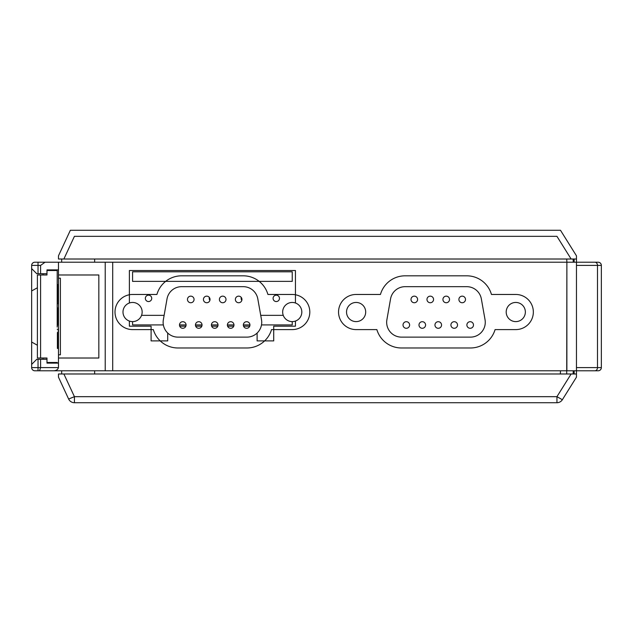<?xml version="1.0" encoding="UTF-8"?>
<svg xmlns="http://www.w3.org/2000/svg" width="633" height="633" viewBox="0 0 633 633"><rect width="100%" height="100%" fill="white"/><g stroke="black" fill="none" stroke-linecap="round" stroke-linejoin="round"><path stroke-width="0.95" d="M405.144 286.67A14.82 14.82 0 0 0 390.553 298.926L386.89 319.744A14.82 14.82 0 0 0 401.48 337.128L470.454 337.128A14.82 14.82 0 0 0 485.044 319.728L481.349 298.903A14.82 14.82 0 0 0 466.758 286.67L405.144 286.67A14.82 14.82 0 0 0 390.553 298.926L386.89 319.744A14.82 14.82 0 0 0 401.48 337.128L470.454 337.128A14.82 14.82 0 0 0 485.044 319.728L481.349 298.903A14.82 14.82 0 0 0 466.758 286.67L405.144 286.67M466.885 324.998A3.3 3.3 0 0 1 470.184 321.699A3.3 3.3 0 0 1 473.484 324.998A3.3 3.3 0 0 1 470.184 328.29A3.3 3.3 0 0 1 466.885 324.998A3.3 3.3 0 0 1 470.184 321.699A3.3 3.3 0 0 1 473.484 324.998A3.3 3.3 0 0 1 470.184 328.29A3.3 3.3 0 0 1 466.885 324.998M450.918 324.998A3.3 3.3 0 0 1 454.217 321.699A3.3 3.3 0 0 1 457.517 324.998A3.3 3.3 0 0 1 454.217 328.29A3.3 3.3 0 0 1 450.918 324.998A3.3 3.3 0 0 1 454.217 321.699A3.3 3.3 0 0 1 457.517 324.998A3.3 3.3 0 0 1 454.217 328.29A3.3 3.3 0 0 1 450.918 324.998M434.958 324.998A3.3 3.3 0 0 1 438.25 321.699A3.3 3.3 0 0 1 441.549 324.998A3.3 3.3 0 0 1 438.25 328.29A3.3 3.3 0 0 1 434.958 324.998A3.3 3.3 0 0 1 438.25 321.699A3.3 3.3 0 0 1 441.549 324.998A3.3 3.3 0 0 1 438.25 328.29A3.3 3.3 0 0 1 434.958 324.998M418.991 324.998A3.3 3.3 0 0 1 422.282 321.699A3.3 3.3 0 0 1 425.582 324.998A3.3 3.3 0 0 1 422.282 328.29A3.3 3.3 0 0 1 418.991 324.998A3.3 3.3 0 0 1 422.282 321.699A3.3 3.3 0 0 1 425.582 324.998A3.3 3.3 0 0 1 422.282 328.29A3.3 3.3 0 0 1 418.991 324.998M403.023 324.998A3.3 3.3 0 0 1 406.315 321.699A3.3 3.3 0 0 1 409.614 324.998A3.3 3.3 0 0 1 406.315 328.29A3.3 3.3 0 0 1 403.023 324.998A3.3 3.3 0 0 1 406.315 321.699A3.3 3.3 0 0 1 409.614 324.998A3.3 3.3 0 0 1 406.315 328.29A3.3 3.3 0 0 1 403.023 324.998M458.901 299.449A3.3 3.3 0 0 1 462.201 296.149A3.3 3.3 0 0 1 465.5 299.449A3.3 3.3 0 0 1 462.201 302.74A3.3 3.3 0 0 1 458.901 299.449A3.3 3.3 0 0 1 462.201 296.149A3.3 3.3 0 0 1 465.5 299.449A3.3 3.3 0 0 1 462.201 302.74A3.3 3.3 0 0 1 458.901 299.449M442.934 299.449A3.3 3.3 0 0 1 446.233 296.149A3.3 3.3 0 0 1 449.533 299.449A3.3 3.3 0 0 1 446.233 302.74A3.3 3.3 0 0 1 442.934 299.449A3.3 3.3 0 0 1 446.233 296.149A3.3 3.3 0 0 1 449.533 299.449A3.3 3.3 0 0 1 446.233 302.74A3.3 3.3 0 0 1 442.934 299.449M426.974 299.449A3.3 3.3 0 0 1 430.266 296.149A3.3 3.3 0 0 1 433.565 299.449A3.3 3.3 0 0 1 430.266 302.74A3.3 3.3 0 0 1 426.974 299.449A3.3 3.3 0 0 1 430.266 296.149A3.3 3.3 0 0 1 433.565 299.449A3.3 3.3 0 0 1 430.266 302.74A3.3 3.3 0 0 1 426.974 299.449M411.007 299.449A3.3 3.3 0 0 1 414.299 296.149A3.3 3.3 0 0 1 417.598 299.449A3.3 3.3 0 0 1 414.299 302.74A3.3 3.3 0 0 1 411.007 299.449A3.3 3.3 0 0 1 414.299 296.149A3.3 3.3 0 0 1 417.598 299.449A3.3 3.3 0 0 1 414.299 302.74A3.3 3.3 0 0 1 411.007 299.449M365.692 312.029A9.582 9.582 0 0 0 356.11 302.447A9.582 9.582 0 0 0 346.528 312.029A9.582 9.582 0 0 0 356.11 321.611A9.582 9.582 0 0 0 365.692 312.029A9.582 9.582 0 0 0 356.11 302.447A9.582 9.582 0 0 0 346.528 312.029A9.582 9.582 0 0 0 356.11 321.611A9.582 9.582 0 0 0 365.692 312.029M525.358 312.029A9.582 9.582 0 0 0 515.776 302.447A9.582 9.582 0 0 0 506.202 312.029A9.582 9.582 0 0 0 515.776 321.611A9.582 9.582 0 0 0 525.358 312.029A9.582 9.582 0 0 0 515.776 302.447A9.582 9.582 0 0 0 506.202 312.029A9.582 9.582 0 0 0 515.776 321.611A9.582 9.582 0 0 0 525.358 312.029M181.608 286.67A14.82 14.82 0 0 0 167.017 298.926L163.354 319.744A14.82 14.82 0 0 0 177.944 337.128L246.917 337.128A14.82 14.82 0 0 0 261.5 319.728L257.813 298.903A14.82 14.82 0 0 0 243.222 286.67L181.608 286.67M243.349 324.998A3.3 3.3 0 0 1 246.648 321.699A3.3 3.3 0 0 1 249.94 324.998A3.3 3.3 0 0 1 246.648 328.29A3.3 3.3 0 0 1 243.349 324.998M227.382 324.998A3.3 3.3 0 0 1 230.681 321.699A3.3 3.3 0 0 1 233.973 324.998A3.3 3.3 0 0 1 230.681 328.29A3.3 3.3 0 0 1 227.382 324.998M211.414 324.998A3.3 3.3 0 0 1 214.714 321.699A3.3 3.3 0 0 1 218.013 324.998A3.3 3.3 0 0 1 214.714 328.29A3.3 3.3 0 0 1 211.414 324.998M195.447 324.998A3.3 3.3 0 0 1 198.746 321.699A3.3 3.3 0 0 1 202.046 324.998A3.3 3.3 0 0 1 198.746 328.29A3.3 3.3 0 0 1 195.447 324.998M179.487 324.998A3.3 3.3 0 0 1 182.779 321.699A3.3 3.3 0 0 1 186.078 324.998A3.3 3.3 0 0 1 182.779 328.29A3.3 3.3 0 0 1 179.487 324.998M235.365 299.449A3.3 3.3 0 0 1 238.665 296.149A3.3 3.3 0 0 1 241.956 299.449A3.3 3.3 0 0 1 238.665 302.74A3.3 3.3 0 0 1 235.365 299.449M219.398 299.449A3.3 3.3 0 0 1 222.697 296.149A3.3 3.3 0 0 1 225.997 299.449A3.3 3.3 0 0 1 222.697 302.74A3.3 3.3 0 0 1 219.398 299.449M203.43 299.449A3.3 3.3 0 0 1 206.73 296.149A3.3 3.3 0 0 1 210.029 299.449A3.3 3.3 0 0 1 206.73 302.74A3.3 3.3 0 0 1 203.43 299.449M187.463 299.449A3.3 3.3 0 0 1 190.762 296.149A3.3 3.3 0 0 1 194.062 299.449A3.3 3.3 0 0 1 190.762 302.74A3.3 3.3 0 0 1 187.463 299.449M142.156 312.029A9.582 9.582 0 0 0 132.574 302.447A9.582 9.582 0 0 0 122.992 312.029A9.582 9.582 0 0 0 132.574 321.611A9.582 9.582 0 0 0 142.156 312.029M301.822 312.029A9.582 9.582 0 0 0 292.24 302.447A9.582 9.582 0 0 0 282.666 312.029A9.582 9.582 0 0 0 292.24 321.611A9.582 9.582 0 0 0 301.822 312.029M601.35 265.409L597.489 265.409L597.489 367.591L601.35 367.591L601.35 265.409L601.35 367.591A3.197 3.197 -90 0 1 598.153 370.788A3.197 3.197 -90 0 0 601.35 367.591L597.489 367.591A3.197 2.548 90 0 1 594.941 370.788L576.457 370.788L576.457 262.212L594.941 262.212A3.197 2.548 90 0 1 597.489 265.409L576.457 265.409L597.489 265.409L597.489 367.591A3.197 2.548 90 0 1 594.941 370.788L598.153 370.788A3.197 3.197 -90 0 0 601.35 367.591A3.197 3.197 0 0 1 598.153 370.788A3.197 3.197 -90 0 0 601.35 367.591A3.197 3.197 0 0 1 598.153 370.788L34.847 370.788A3.197 3.197 0 0 1 31.65 367.591A3.197 3.197 0 0 0 34.847 370.788L39.57 370.788L40.591 367.591L39.57 370.788L52.982 370.788C55.957 370.867 57.785 369.799 58.473 367.591C57.785 369.799 55.957 370.867 52.982 370.788L105.22 370.788L105.22 262.212L112.714 262.212L112.714 370.788L105.22 370.788L105.22 262.212L598.153 262.212A3.197 3.197 0 0 1 601.35 265.409A3.197 3.197 0 0 0 598.153 262.212L594.941 262.212A3.197 2.548 90 0 1 597.489 265.409L601.35 265.409A3.197 3.197 0 0 0 598.153 262.212M48.812 370.788L47.143 370.788L48.812 370.788M356.11 294.464L380.449 294.464A25.676 25.676 0 0 1 405.144 275.814L466.758 275.814A25.676 25.676 0 0 1 491.453 294.464L515.776 294.464A17.566 17.566 0 0 1 533.342 312.029A17.566 17.566 0 0 1 515.776 329.595L495.069 329.595A25.676 25.676 0 0 1 470.454 347.984L401.48 347.984A25.676 25.676 0 0 1 376.857 329.595L356.11 329.595A17.566 17.566 0 0 1 338.544 312.029A17.566 17.566 0 0 1 356.11 294.464L380.449 294.464A25.676 25.676 0 0 1 405.144 275.814L466.758 275.814A25.676 25.676 0 0 1 491.453 294.464L515.776 294.464A17.566 17.566 0 0 1 533.342 312.029A17.566 17.566 0 0 1 515.776 329.595L495.069 329.595A25.676 25.676 0 0 1 470.454 347.984L401.48 347.984A25.676 25.676 0 0 1 376.857 329.595L356.11 329.595A17.566 17.566 0 0 1 338.544 312.029A17.566 17.566 0 0 1 356.11 294.464M132.574 294.464L156.913 294.464A25.676 25.676 0 0 1 181.608 275.814L243.222 275.814A25.676 25.676 0 0 1 267.917 294.464L292.24 294.464A17.566 17.566 0 0 1 309.806 312.029A17.566 17.566 0 0 1 292.24 329.595L271.533 329.595A25.676 25.676 0 0 1 246.917 347.984L177.944 347.984A25.676 25.676 0 0 1 153.321 329.595L132.574 329.595A17.566 17.566 0 0 1 115.008 312.029A17.566 17.566 0 0 1 132.574 294.464M58.473 262.212L105.22 262.212L58.473 262.212L58.473 274.983L98.835 274.983L98.835 358.017L58.473 358.017L58.473 367.591L31.65 367.591L31.65 364.402L36.761 359.291L40.591 359.291L40.591 367.591L38.035 367.591L38.035 359.291L46.977 359.291L40.591 359.291L40.591 367.591L58.473 367.591L58.473 274.983L98.835 274.983L98.835 358.017L58.473 358.017L58.473 354.82L60.388 354.82L60.388 278.18L58.473 278.18L58.473 269.88L46.977 269.88L46.977 270.513L46.977 269.88L58.473 269.88L58.473 262.212L34.847 262.212A3.197 3.197 90 0 0 31.65 265.409L31.65 290.951L31.65 265.409L31.65 268.598L36.761 273.709L40.591 273.709L36.761 273.709L31.65 268.598L31.65 265.409L38.035 265.409L38.035 262.212L45.062 262.212L40.591 265.409L40.591 273.709L46.977 273.709L40.591 273.709L40.591 265.409L45.062 262.212L58.473 262.212M47.143 262.212L48.812 262.212L47.143 262.212M57.199 362.487L46.977 362.487L46.977 363.12L58.473 363.12L46.977 363.12L46.977 358.017L37.394 358.017L37.394 274.983L46.977 274.983L46.977 270.513L57.199 270.513L57.199 327.047M32.505 369.775L33.541 370.511L32.505 369.775M37.394 345.238L31.65 342.049L31.65 367.591L38.035 367.591L38.035 359.291L36.761 359.291L31.65 364.402L31.65 290.951L37.394 287.762M32.544 263.186L33.573 262.473M54.003 269.88L54.003 270.513L54.003 269.88M54.003 362.487L54.003 363.12L54.003 362.487M47.617 363.12L47.617 362.487L47.617 363.12M47.617 270.513L47.617 269.88L47.617 270.513M57.832 325.125L58.473 325.125L57.832 325.125L57.832 321.287L57.199 321.287L57.832 321.287L57.832 325.125M58.473 307.875L57.832 307.875L57.832 321.287L57.832 311.713L57.199 311.713L57.832 311.713L57.832 307.875L58.473 307.875M61.67 373.984L61.67 370.788L61.67 373.984M94.633 370.788L94.633 373.984L94.633 370.788M573.261 370.788L573.094 373.984M573.545 370.788L573.545 373.984L573.545 370.788M573.545 259.016L573.545 262.212L573.545 259.016M61.67 262.212L61.67 259.016L61.67 262.212M94.633 259.016L94.633 262.212L94.633 259.016M573.094 259.016L573.261 262.212M57.199 329.271L58.473 329.271L57.199 329.271M57.199 303.729L58.473 303.729L57.199 303.729M63.878 259.016L571.124 259.016L556.945 236.331L74.425 236.331L63.878 259.016M576.457 373.984L58.473 373.984L58.473 377.173L68.633 399.027A6.385 6.385 0 0 0 74.425 402.723L74.425 396.669L68.633 399.027A6.385 6.385 0 0 0 74.425 402.723L556.945 402.723A6.385 6.385 0 0 0 562.365 399.716L576.457 377.173L576.457 255.827L560.49 230.277L70.35 230.277L58.473 255.827L58.473 259.016L576.457 259.016L576.457 255.827L560.49 230.277L70.35 230.277L58.473 255.827L58.473 259.016L576.457 259.016L576.457 262.212L584.757 262.212M576.457 377.173L562.365 399.716L556.945 396.669L556.945 402.723M57.199 270.513L57.199 306.285M40.591 274.983L40.591 358.017M58.204 303.729L58.204 300.533L57.397 300.533L57.397 284.565L58.473 284.565M58.204 329.271L58.204 332.467L57.397 332.467L57.397 348.435L58.473 348.435M163.361 324.927L132.574 324.927L132.574 321.611M132.574 281.376L132.574 271.794L292.24 271.794L292.24 281.376L132.574 281.376M261.5 324.927L292.24 324.927L292.24 321.611M283.26 315.353L260.725 315.353M164.121 315.353L141.563 315.353M273.084 298.365A3.197 3.197 0 0 0 276.273 301.553A3.197 3.197 0 0 0 279.469 298.365A3.197 3.197 0 0 0 276.273 295.168A3.197 3.197 0 0 0 273.084 298.365M241.284 297.447A3.197 3.197 0 0 0 241.838 300.343M209.349 297.447A3.197 3.197 0 0 0 209.903 300.343M145.345 298.365A3.197 3.197 0 0 0 148.541 301.553A3.197 3.197 0 0 0 151.73 298.365A3.197 3.197 0 0 0 148.541 295.168A3.197 3.197 0 0 0 145.345 298.365M179.487 324.927L186.078 324.927M195.455 324.927L202.046 324.927M211.414 324.927L218.005 324.927M227.382 324.927L233.973 324.927M243.349 324.927L249.94 324.927M576.457 259.016L576.457 262.212L566.875 262.212L566.717 259.016L566.883 262.212L112.714 262.212L112.714 370.788L576.457 370.788M34.847 262.212L38.035 262.212L38.035 265.409L40.591 265.409L38.035 265.409L38.035 273.709L38.035 265.409L31.65 265.409A3.197 3.197 90 0 1 34.847 262.212A3.197 3.197 90 0 0 31.65 265.409A3.197 3.197 90 0 1 34.847 262.212M249.711 326.209L243.586 326.209M233.743 326.209L227.619 326.209M217.776 326.209L211.651 326.209M201.808 326.209L195.684 326.209M185.841 326.209L179.717 326.209M295.437 321.058L295.437 326.209L273.717 326.209L273.717 340.894L257.117 340.894L257.117 333.061M129.377 302.993L129.377 270.513L295.437 270.513L295.437 302.993M167.698 333.021L167.698 340.894L151.097 340.894L151.097 326.209L129.377 326.209L129.377 321.058M566.875 370.788L566.875 262.212L566.717 373.984M38.035 370.788L38.035 367.591L38.035 370.788L34.847 370.788L38.035 370.788M43.02 273.709L43.02 274.983L43.02 273.709M43.02 358.017L43.02 359.291L43.02 358.017M560.506 370.788L560.34 373.984M597.489 367.591L576.457 367.591L597.489 367.591M574.155 262.212L574.155 259.016M571.124 373.984L556.945 396.669L74.425 396.669L63.878 373.984M574.155 373.984L574.155 370.788M58.355 284.565L58.355 303.729M58.355 329.271L58.355 348.435"/></g></svg>
